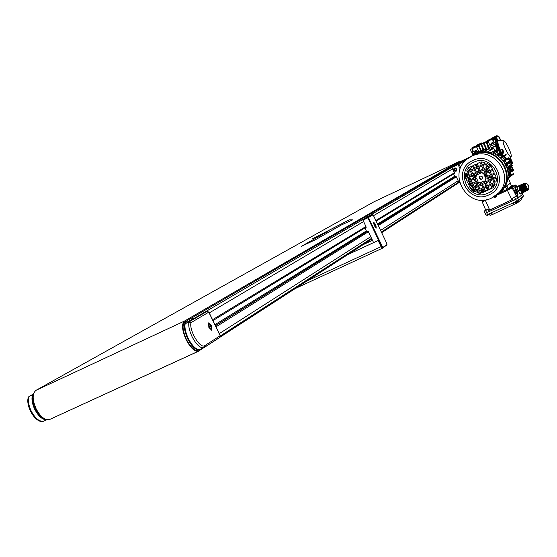 <?xml version="1.0" encoding="UTF-8"?>
<svg xmlns="http://www.w3.org/2000/svg" width="557" height="557" viewBox="0 0 557 557"><rect width="100%" height="100%" fill="white"/><g stroke="black" fill="none" stroke-linecap="round" stroke-linejoin="round"><path stroke-width="0.84" d="M503.006 151.894L503.855 152.903L503.319 150.856L502.149 149.227L502.769 151.455M503.855 152.903L501.683 153.92L500.987 153.182M500.569 152.416L499.977 150.251L502.136 149.234M499.183 138.227L500.353 139.863L499.824 137.851L498.654 136.214L499.183 138.227M498.264 140.747L497.025 139.25L496.496 137.238L498.64 136.221M499.817 152.743L499.768 152.639C495.974 144.214 494.623 139.166 495.73 137.495L496.844 140.768C496.524 142.355 497.38 145.558 499.406 150.376L499.817 152.743M472.301 153.022L471.055 151.434L470.561 149.422L471.709 148.879M469.509 157.22L466.87 158.466L465.868 160.277M456.086 170.978L456.935 169.885M453.677 170.331L456.099 170.964L456.58 168.966L454.171 168.318L453.677 170.331M456.761 168.875L454.052 168.151L453.495 170.414L456.225 171.131L456.761 168.875M454.31 167.998L453.558 169.244M508.611 147.849C510.825 152.75 511.66 155.765 511.103 156.9C510.052 157.067 508.283 154.651 505.791 149.645C503.347 144.172 502.588 141.13 503.514 140.517C504.705 140.921 506.404 143.365 508.611 147.849M502.727 154.999L502.052 153.746M500.318 150.091C498.216 145.05 497.471 141.972 498.076 140.858M496.6 137.189L497.561 140.427C497.248 142.014 498.097 145.217 500.13 150.035L499.406 150.376M497.561 140.427L496.844 140.768M502.428 154.79L500.966 153.196M496.447 137.154L495.8 137.461M451.845 167.42L451.65 166.585L457.882 163.779L458.07 164.614L451.845 167.42L454.658 173.338L454.122 173.589M465.986 160.033L458.954 164.183L457.882 163.779L466.132 158.947L460.047 161.69L451.65 166.585M460.047 161.69L466.265 158.898M459.017 182.118L459.441 181.909L459.017 182.118L458.522 181.471L459.267 181.109M453.607 173.923L454.944 176.736L456.065 176.297L458.522 181.471M454.742 171.222L456.19 171.152M455.772 167.942L454.415 168.172M455.201 168.632L454.296 169.063L454.22 170.073L455.055 170.665L455.96 170.233L456.037 169.217L455.201 168.632M454.672 168.882L454.603 169.85L455.438 170.435L455.967 170.184M455.438 170.435L455.055 170.665M454.603 169.85L454.22 170.073M474.634 146.505L473.958 146.825M474.07 151.253L474.46 152.778M474.202 146.588L471.918 147.904M471.897 147.946L472.621 154.192M472.663 154.317L472.872 155.02M498.055 149.798C495.166 142.696 494.296 138.637 495.452 137.628L494.379 138.31L494.79 139.306L494.198 139.647M500.13 150.035L500.548 152.423M500.026 138.895L499.169 137.078L499.831 138.985M503.152 151.734L503.528 151.922L503.187 150.947L502.477 150.209L502.964 151.413M502.797 151.128L503.187 150.947M499.309 138.115L499.692 137.934M191.963 319.753L188.503 321.145L192.847 319.119L451.831 167.385M28.337 397.301L28.95 396.507L32.48 394.864C31.352 398.84 32.118 403.7 34.778 409.43C38.593 416.518 42.597 419.936 46.781 419.693M33.093 394.523L32.48 394.864M33.81 393.061C31.735 396.89 32.257 402.258 35.37 409.158C38.579 415.285 42.13 418.718 46.022 419.47M189.178 321.382L186.748 321.104C183.26 323.304 183.559 329.187 187.646 338.74C191.636 346.329 195.444 350.033 199.058 349.859L199.963 349.448M211.382 325.852L208.729 323.234L208.972 327.335L211.618 329.953L211.382 325.852M208.847 327.412L211.764 330.287L211.5 325.775L208.583 322.9L208.847 327.412M200.471 349.239L199.691 349.573C196.078 349.74 192.269 346.036 188.273 338.447C185.53 332.522 184.485 327.62 185.154 323.742L202.985 313.257M190.96 322.677C188.969 330.621 200.374 349.378 204.844 345.591L220.189 335.697L208.784 312.157L190.96 322.677L188.927 321.981L185.154 323.742M210.873 326.165L209.731 324.731L209.035 325.156L209.481 327.022L210.63 328.456L211.326 328.024L210.873 326.165L209.432 326.827M210.567 328.372L211.326 328.024M507.267 159.678L510.184 158.829L512.461 163.647L512.9 163.333L510.63 158.529L507.079 159.406M508.645 178.915L509.383 177.244M510.073 175.065L510.595 171.681M510.63 170.296L510.323 167.079M510.101 166.028L509.892 165.248M484.896 149.436L484.646 149.025L480.259 151.051M506.515 158.654L504.238 156.225M503.451 155.556L500.402 153.558M510.184 158.829L510.63 158.529M512.461 163.647L512.015 163.918M509.377 165.561L509.564 166.251L509.377 165.561M509.815 167.434L510.128 170.505L509.815 167.434M510.094 172.05L509.613 175.26L510.094 172.05M508.875 177.627L508.492 178.56L508.875 177.627M479.493 151.727L484.646 149.025M484.165 149.311L484.416 149.722M499.894 153.899L502.839 155.821L499.894 153.899M503.723 156.559L505.93 158.898L503.723 156.559M506.786 160.054L509.94 158.961L506.759 160.019M479.563 178.115L479.326 177.23L480.74 179.312L479.563 178.115M484.764 174.132L485.989 177.049M485.565 179.333L486.17 178.149M486.052 175.239L486.338 176.889M485.871 174.856L485.21 173.93M485.843 172.148L487.876 169.328M488.635 168.284L489.331 167.323M491.845 184.854L493.3 187.605M475.727 189.665L477.286 190.424L475.734 189.686M481.164 191.469L484.541 191.531L481.164 191.469M473.269 191.072L474.376 189.45M468.381 180.593L467.762 177.398L468.388 180.586M468.743 181.603L470.157 184.423L468.729 181.61M470.769 185.314L473.011 187.751L470.756 185.321M467.302 174.501L465.722 174.355M471.145 166.48L470.707 167.037M469.377 169.175L468.521 171.201L469.377 169.175M468.131 172.566L467.977 173.29L468.124 172.566M480.942 179.333L482.216 178.734L480.942 179.333M484.235 173.199L484.75 172.475M485.495 171.41L487.431 168.374M488.642 166.459L489.763 164.879M490.146 165.109L489.415 166.097M487.702 168.952L485.801 172.057M495.438 177.335L492.841 177.196M491.566 177.133L488.691 176.98M488.44 177.098L491.838 177.711M495.772 178.365L496.593 178.393M496.524 178.839L494.957 178.741M492.123 178.317L488.475 177.725M486.303 185.516L486.421 186.184M486.616 187.284L487.876 190.174M487.493 190.348L486.205 187.465M485.955 186.4L484.959 183.385M484.458 182.431L483.713 181.032M475.058 188.252L475.302 187.869M476.395 186.177L476.987 185.265M477.704 184.151L478.964 182.188M478.881 182.16L477.627 183.984M476.827 184.924L475.351 186.665M473.979 188.607L472.656 190.71M472.252 190.473L473.366 188.767M473.144 184.214L474.494 187.061L476.555 184.36M477.328 183.35L478.275 181.937M476.068 176.59L474.014 176.353M472.782 176.374L469.843 176.43M467.755 176.221L465.478 175.915M465.548 175.455L467.929 175.824M470.881 175.942L472.524 175.824M473.728 175.74L476.277 175.991M476.326 175.852L473.61 175.483M470.296 175.037L468.702 174.821M480.399 173.025L479.988 173.22L479.452 171.939M479.041 170.95L477.419 168.214M476.736 167.358L475.239 164.559M475.622 164.378L477.154 167.156M479.041 173.881L480.426 173.081M482.139 172.879L483.803 173.401M481.52 172.649L484.256 173.171M487.09 170.275L486.553 169.906M490.32 177.843L490.369 177.196M486.762 188.12L486.4 188.287M477.398 183.253L477.927 183.629M474.174 175.706L474.125 176.353M476.082 166.529L476.437 166.362M489.464 214.849L490.195 215.322L492.694 214.389L517.69 202.699L521.213 199.615L521.401 197.881M514.076 204.572L513.477 202.734M517.725 202.003L517.69 202.699M492.694 214.389L491.239 212.955M523.462 196.036L518.734 200.193L516.555 201.321L486.066 215.204M517.369 186.358L516.882 186.108L518.087 190.779L517.474 191.295L514.898 187.716L516.102 192.43L518.059 196.551L517.711 196.844L517.181 195.716L516.778 196.057L517.843 198.313L485.154 213.38L515.664 199.441L517.843 198.313L522.605 194.226L517.843 198.313L518.734 200.193M522.146 193.175L522.591 194.191M466.07 173.526L465.993 174.383M465.958 175.984L466.014 177.035M466.139 178.156L466.439 179.73M469.642 186.498L471.41 188.496M472.266 189.276L472.761 189.686M473.722 190.403L475.26 191.364L474.418 191.747L473.318 190.995M476.91 192.172L480.802 193.328M488.141 193.063C469.05 202.776 453.864 170.714 473.61 162.317C492.757 152.409 508.047 184.799 488.141 193.063L488.921 192.847M490.808 192.151L491.17 191.991M474.48 191.719L473.332 190.974M472.385 190.264L471.591 189.589L471.236 189.86L471.605 189.603L472.378 190.271M521.756 198.257L521.491 197.867L523.218 196.962L521.798 198.153M522.167 198.034L522.626 197.728M506.877 165.923L505.853 164.823L505.672 163.285M506.181 163.681L506.898 165.199L506.139 163.737M506.585 164.204L505.505 163.138M506.863 166.104L506.438 164.677M506.814 166.167L506.167 166.473L505.206 165.13L504.767 163.424L505.401 163.124L506.153 163.695M507.413 162.909L507.434 162.24M507.211 162.992L507.253 162.324M507.636 162.818L508.102 162.024L509.286 162.129M509.432 162.853L509.014 163.361M509.523 161.238L510.296 162.087M510.282 162.261L510.233 162.909M510.115 162.379L510.066 162.985M509.314 161.335L510.01 161.809M509.105 161.439L509.718 161.948M509.92 162.519L509.843 163.09M486.964 215.566L489.902 214.173M486.95 215.601L487.911 215.594M509.237 162.992L508.395 163.577M507.706 162.79L508.123 162.108L508.966 162.261M509.112 163.083L508.499 163.507M508.075 162.031L509.056 162.219M485.481 210.455L486.895 209.801L485.481 210.455M514.048 197.303L515.476 196.635L514.048 197.303M516.353 192.221L515.587 189.22L517.223 191.497L517.989 194.497L516.353 192.221M517.098 191.601L517.648 193.745L516.478 192.116L515.928 189.972L517.098 191.601M511.528 186.059L506.717 189.533L505.512 186.985M497.993 193.564L498.606 193.286M499.942 192.666L506.717 189.533M511.507 186.01L512.405 185.697L508.987 188.405L499.852 192.75M498.494 193.376L497.916 193.648M521.672 193.397L521.282 193.571M516.778 196.057L512.189 198.292L512.725 199.42L488.531 210.553L487.995 209.432L484.089 211.138L485.753 210.128L489.185 208.819L489.673 209.968L488.531 210.553M512.405 185.697L512.739 186.4M485.3 200.276L486.936 199.615M506.585 189.631L506.94 190.383L497.164 194.908M506.94 190.383L509.342 189.157L508.987 188.405M512.753 186.435L509.342 189.157M517.181 195.716L512.189 198.292M518.059 196.551L517.662 196.732M514.856 187.737L513.645 188.294L514.995 192.938L516.555 195.96M518.087 190.779L517.383 191.107M516.84 186.129L515.643 186.686L515.733 188.336M521.693 193.446L521.317 193.641M487.995 209.432L489.185 208.819M512.725 199.42L489.673 209.968M511.918 199.726L507.392 190.348L512.162 187.904L515.859 184.945L512.684 186.198M484.479 200.012L482.167 201.78L487.814 199.406M496.656 195.312L507.392 190.348M515.859 184.945L516.548 186.268M516.332 196.043L512.162 187.904M482.167 201.78L485.753 210.128M489.164 208.833L485.426 200.506M515.524 202.442L518.532 201.042L517.369 202.219L515.601 202.456M517.049 202.365L515.517 202.476L515.246 201.919M481.123 151.664L480.782 151.024L484.325 149.77M480.503 151.156L484.179 149.541M504.614 187.493L504.9 187.034M507.706 162.045L509.697 161.154L508.938 159.546M495.375 150.202L494.463 150.655L495.375 150.202M492.813 151.782L491.887 152.242L492.813 151.782M509.94 158.961L512.217 163.772L511.249 164.433L510.644 162.714L511.611 164.176M509.119 165.721L509.293 166.362L512.127 165.192L512.398 165.589L507.413 169.154L512.398 165.589M509.564 167.615L509.871 170.616L513.046 169.286L513.324 169.683L508.137 173.485L513.324 169.683M509.843 172.238L509.383 175.358L513.345 173.666L513.624 174.062L508.228 178.115M508.625 177.815L507.984 178.254M510.644 162.714L507.26 164.371L507.942 166.432L511.249 164.433M509.592 159.198L511.869 164.016M503.458 156.733L505.631 159.024L508.618 157.777L508.882 158.181L503.876 161.572L508.882 158.181M499.803 154.157L502.525 155.946L506.028 154.456L500.715 157.944M483.246 150.411L483.65 150.167M510.365 183.218L506.87 185.843L508.102 188.837M508.875 172.949L508.36 175.894L509.383 175.358M508.701 168.235L508.952 171.096L509.871 170.616M508.256 166.244L508.409 166.822L509.293 166.362M509.223 163.431L510.491 162.825M507.594 162.164L506.445 162.707L505.303 160.862M507.016 167.81L508.409 166.822M507.051 163.062L506.793 162.547M506.097 163.57L510.142 161.767L510.351 162.212L506.8 164.691M509.307 159.295L509.697 161.154M506.995 162.442L506.961 162.895M502.609 157.29L504.726 159.483L505.631 159.024M506.292 154.867L501.084 158.299L506.292 154.867L506.028 154.456M499.483 155.069L501.565 156.433L502.525 155.946M503.075 151.845L497.498 155.417L503.075 151.845L502.825 151.434L499.671 152.806M487.835 151.601L493.599 148.113L495.041 150.313M483.755 151.643L489.248 148.371L490.432 150.028M480.503 152.033L485.203 149.255L486.052 150.272M508.054 177.697L508.158 178.17M471.842 189.812L471.466 190.007M487.688 151.803L488.238 151.88M497.45 155.445L497.004 155.104M477.795 152.729L480.782 151.024L477.983 152.667M510.379 183.211L508.402 178.365M513.046 169.286L508.088 172.907M508.952 171.096L507.956 171.821M512.127 165.192L507.274 168.646M509.112 163.542L507.587 164.148M506.585 164.238L510.142 161.767M504.726 159.483L503.124 160.562M503.584 161.175L508.618 157.777M500.102 157.387L501.565 156.433M499.901 153.878L498.619 156.197M498.424 153.823L499.747 152.98L498.209 149.729L496.879 150.55L498.424 153.823L497.492 154.233M496.705 154.923L497.561 154.373L496.009 151.093L495.264 151.441L494.908 150.689L491.183 152.521M492.604 151.776L497.123 149.332L495.786 150.153L496.141 150.898L496.879 150.55M489.617 148.461L484.318 151.622M481.262 151.901L485.565 149.346M498.578 154.721L498.174 155.876M495.834 154.421L494.651 151.936L496.009 151.093M495.264 151.441L493.906 152.284L494.651 151.936L493.836 153.46M492.555 151.678L495.786 150.153M494.908 150.689L491.351 152.569M493.049 153.147L493.551 151.532L493.906 152.284L493.474 153.314M496.141 150.898L498.209 149.729M497.123 149.332L496.231 147.452L496.726 147.152L495.584 146.073L496.809 149.478M471.758 156.245C493.265 144.764 516.061 176.534 498.299 193.258L491.532 198.076C467.964 210.226 446.011 173.13 468.082 158.425L471.758 156.245M496.893 194.595L500.263 191.726C517.906 175.114 495.277 143.574 473.91 154.978L471.062 156.587M494.17 196.635L500.729 191.887C518.637 174.961 495.605 142.912 473.882 154.512L468.165 158.369M506.257 166.432L505.881 166.265M498.891 193.599L501.871 190.988C508.2 183.761 509.739 175.546 506.473 166.327M504.997 163.312C497.645 152.743 487.96 149.443 475.95 153.419L472.921 154.867L472.614 154.212L473.165 153.474M475.852 153.481L475.086 153.871M471.856 156.085L471.396 156.42M479.974 176.27L479.849 176.36C478.902 178.31 479.507 179.25 481.673 179.18L481.875 179.069M481.603 179.229C479.431 179.298 478.825 178.358 479.779 176.409L480.155 176.165C482.313 176.089 482.926 177.022 482 178.971L481.603 179.229M473.645 154.554L472.726 155.097M497.178 194.344L497.659 194.045M471.111 189.812L473.93 188.503L475.281 191.364L474.341 191.803L471.111 189.812M469.307 185.996L472.127 184.687L473.478 187.549L470.658 188.858L469.307 185.996M467.504 182.181L470.317 180.872L471.675 183.733L468.855 185.042L467.504 182.181M465.694 178.365L468.514 177.049L469.864 179.911L467.051 181.227L465.694 178.365M465.763 173.673L466.703 173.227L468.061 176.096L465.241 177.411L465.763 173.673M476.674 191.887L479.5 190.578L480.851 193.439L477.126 192.84L476.674 191.887M474.87 188.071L477.69 186.755L479.048 189.624L476.228 190.933L474.87 188.071M473.067 184.249L475.887 182.94L477.238 185.801L474.418 187.11L473.067 184.249M471.257 180.433L474.077 179.117L475.434 181.979L472.614 183.295L471.257 180.433M469.454 176.611L472.273 175.295L473.624 178.163L470.804 179.479L469.454 176.611M467.643 172.788L470.463 171.472L471.821 174.341L469.001 175.657L467.643 172.788M468.541 167.699L470.011 170.512L467.191 171.835L466.738 170.881L468.541 167.699M480.44 190.139L483.267 188.83L484.625 191.699L481.798 193.007L480.44 190.139M478.637 186.323L481.464 185.008L482.815 187.876L479.988 189.185L478.637 186.323M478.143 181.888L480.378 182.717L481.011 184.054L478.185 185.363L476.827 182.501L478.143 181.888M475.017 178.679L476.423 178.024L477.781 180.893L476.374 181.547L475.017 178.679M473.213 174.856L476.033 173.533L476.667 174.877L475.887 177.105L474.564 177.725L473.213 174.856M471.403 171.034L474.23 169.711L475.581 172.579L472.761 173.895L471.403 171.034M469.593 167.204L472.42 165.882L473.777 168.75L470.95 170.073L469.593 167.204M484.214 188.391L487.041 187.082L488.398 189.951L485.565 191.26L484.214 188.391M482.404 184.569L485.238 183.253L486.588 186.129L483.761 187.437L482.404 184.569M481.269 182.167L484.103 180.858L484.785 182.299L481.951 183.615L481.269 182.167M476.98 173.095L479.807 171.772L480.489 173.22L477.662 174.543L476.98 173.095M475.17 169.265L477.997 167.942L479.354 170.818L476.527 172.141L475.17 169.265M473.359 165.443L476.186 164.113L477.544 166.989L474.717 168.311L473.359 165.443M487.988 186.644L490.821 185.328L492.179 188.203L489.345 189.512L487.988 186.644M486.177 182.814L489.011 181.498L490.369 184.374L487.535 185.69L486.177 182.814M485.878 178.289L487.201 177.669L488.559 180.545L485.725 181.861L485.091 180.524L485.878 178.289M483.984 174.501L485.391 173.84L486.748 176.715L485.342 177.37L483.984 174.501M480.754 171.333L483.58 170.01L484.938 172.886L483.615 173.499L481.387 172.67L480.754 171.333M478.943 167.504L481.77 166.181L483.128 169.05L480.301 170.372L478.943 167.504M477.126 163.674L479.96 162.345L481.318 165.22L478.491 166.543L477.126 163.674M491.768 184.889L494.609 183.573L495.062 184.534L493.126 187.765L491.768 184.889M489.958 181.06L492.799 179.744L494.156 182.619L491.316 183.935L489.958 181.06M488.148 177.23L490.989 175.908L492.346 178.783L489.506 180.106L488.148 177.23M486.338 173.401L489.178 172.078L490.536 174.954L487.695 176.277L486.338 173.401M484.527 169.572L487.368 168.242L488.726 171.117L485.885 172.44L484.527 169.572M482.717 165.735L485.551 164.406L486.915 167.281L484.075 168.611L482.717 165.735M481.018 161.85L484.646 162.491L485.098 163.452L482.265 164.775L481.018 161.85M493.746 179.305L496.586 177.982L496.05 181.742L495.103 182.181L493.746 179.305M491.935 175.469L494.776 174.146L496.134 177.022L493.293 178.344L491.935 175.469M490.125 171.633L492.966 170.31L494.324 173.185L491.483 174.515L490.125 171.633M488.315 167.803L491.156 166.473L492.513 169.349L489.673 170.679L488.315 167.803M487.445 163.521L490.703 165.513L487.862 166.842L486.498 163.967L487.445 163.521M471.243 189.874L474.341 191.803M469.391 185.961L470.658 188.858M470.735 188.809L473.471 187.535M467.581 182.146L468.855 185.042M468.931 184.994L471.668 183.719M465.777 178.331L467.051 181.227M467.128 181.178L469.857 179.904M465.84 173.638L465.186 177.3M465.318 177.363L468.054 176.082M476.757 191.845L477.126 192.84M477.203 192.785L480.74 193.495M474.954 188.029L476.228 190.933M476.298 190.877L479.041 189.61M477.238 185.787L474.418 187.11M471.34 180.391L472.614 183.295M472.684 183.246L475.427 181.972M469.53 176.576L470.804 179.479M470.881 179.424L473.624 178.149M467.72 172.754L469.001 175.657M469.071 175.608L471.814 174.327M468.604 167.671L466.738 170.881M466.815 170.832L467.191 171.835M467.267 171.786L470.004 170.505M480.524 190.104L481.798 193.007M481.868 192.952L484.618 191.678M478.714 186.282L479.988 189.185M480.064 189.136L482.808 187.862M476.903 182.459L478.185 185.363M478.254 185.314L481.004 184.04M475.1 178.637L476.374 181.547M476.451 181.491L477.774 180.879M473.29 174.814L474.564 177.725M474.641 177.676L475.894 177.091M471.48 170.992L472.761 173.895M472.83 173.854L475.581 172.566M469.676 167.17L470.95 170.073M471.027 170.024L473.77 168.743M484.291 188.357L485.565 191.26M485.641 191.211L488.392 189.937M482.48 184.534L483.761 187.437M483.831 187.389L486.581 186.108M481.345 182.132L481.951 183.615M482.021 183.566L484.778 182.285M477.057 173.06L477.662 174.543M477.732 174.494L480.482 173.206M475.246 169.231L476.527 172.141M476.597 172.092L479.347 170.804M473.443 165.408L474.717 168.311M474.787 168.263L477.537 166.975M488.064 186.609L489.345 189.512M489.415 189.464L492.172 188.182M486.254 182.78L487.535 185.69M487.605 185.634L490.362 184.36M485.948 178.254L485.091 180.524M485.168 180.468L485.725 181.861M485.795 181.812L488.552 180.531M484.061 174.459L485.342 177.37M485.412 177.321L486.748 176.701M480.83 171.298L481.387 172.67M481.457 172.628L483.615 173.499M483.692 173.45L484.938 172.872M479.02 167.469L480.301 170.372M480.371 170.331L483.128 169.043M477.21 163.633L478.491 166.543M478.56 166.501L481.318 165.206M490.035 181.025L491.316 183.935M491.385 183.887L494.15 182.605M488.224 177.196L489.506 180.106M489.575 180.057L492.339 178.769M486.414 173.366L487.695 176.277M487.765 176.228L490.529 174.94M484.604 169.53L485.885 172.44M485.955 172.392L488.719 171.103M482.794 165.701L484.075 168.611M484.144 168.562L486.909 167.274M480.983 161.864L482.265 164.775M482.334 164.733L485.098 163.438M493.822 179.27L495.103 182.181M495.173 182.125L496.071 181.617M492.012 175.434L493.293 178.344M493.363 178.296L496.127 177.008M490.202 171.598L491.483 174.515M491.553 174.466L494.317 173.178M488.392 167.768L489.673 170.679M489.742 170.63L492.506 169.342M486.574 163.932L487.862 166.842M487.932 166.794L490.696 165.506M493.913 197.275L496.9 195.897L496.635 195.256M496.169 196.781L496.914 195.883L495.751 197.046L493.975 197.289M495.431 197.199L493.711 196.92M527.932 190.062L524.826 183.344M524.715 183.107L520.363 185.14L524.854 183.204L520.461 185.056L524.84 183.246L524.046 183.587L525.188 185.773L525.286 187.222L527.326 190.264L523.079 192.318L527.973 190.257M523.267 192.555L527.242 190.403M522.194 192.256L519.389 186.317L520.064 185.996M522.647 192.054L522.236 193.133L520.203 194.073L518.282 191.135L516.771 186.825L519.354 185.446L519.855 186.094M516.771 186.825L519.354 185.446M516.84 187.284L518.873 186.344L518.804 185.885M517.933 190.39L519.966 189.457L518.873 186.344M518.282 191.135L520.315 190.202L519.966 189.457M519.925 193.787L521.951 192.854L520.315 190.202M520.537 185.001L524.631 183.107M527.187 190.125L522.932 192.081L527.214 190.264M527.103 189.86L522.786 191.845L527.145 189.986M526.999 189.603L522.64 191.608L527.047 189.728M526.873 189.352L522.494 191.371L526.936 189.477M526.741 189.108L522.417 191.253L526.811 189.227M526.602 188.872L522.201 190.898L526.671 188.99M526.449 188.635L522.125 190.779L526.525 188.753M526.281 188.405L521.979 190.543L526.365 188.517M526.1 188.182L521.832 190.306L526.191 188.294M525.905 187.967L521.686 190.069L526.003 188.078M525.683 187.765L521.54 189.826L525.801 187.862M525.293 187.096L521.129 189.018L521.338 189.498L525.564 187.667M521.157 189.004L525.293 186.936M525.286 186.776L521.08 188.879M521.06 188.726L525.272 186.623M525.244 186.47L520.976 188.6M520.962 188.447L525.223 186.323M525.188 186.177L520.879 188.329M520.865 188.175L525.154 186.031M525.119 185.885L520.781 188.05M520.767 187.897L525.077 185.739M525.035 185.599L520.684 187.772M520.67 187.618L524.986 185.46M524.938 185.321L520.586 187.493M520.572 187.34L524.882 185.182M524.833 185.049L520.489 187.215M520.475 187.061L524.771 184.91M524.715 184.778L520.391 186.936M520.377 186.783L524.652 184.645M524.583 184.513L520.294 186.658M520.28 186.504L524.513 184.388M524.436 184.263L520.196 186.379M520.182 186.226L524.353 184.137M524.262 184.019L520.099 186.101M520.085 185.947L524.165 183.901M524.109 183.552L520.001 185.822M524.248 183.469L519.994 185.432L524.179 183.511M524.353 183.399L520.022 185.411L524.304 183.434M524.443 183.344L520.092 185.356L524.402 183.371M524.52 183.295L520.141 185.314L524.485 183.316M524.631 183.204L520.238 185.237L524.548 183.267M520.266 185.223L524.652 183.19L520.287 185.196M520.315 185.182L524.687 183.156L520.315 185.175M524.583 183.246L520.189 185.279L524.603 183.225M524.318 183.914L520.057 185.885M524.492 184.158L520.154 186.163M524.638 184.409L520.252 186.435M524.771 184.673L520.349 186.713M524.882 184.945L520.447 186.992M524.986 185.223L520.544 187.27M525.084 185.502L520.642 187.549M525.188 185.773L520.739 187.827M525.272 186.059L520.837 188.106M525.342 186.351L520.941 188.384M525.397 186.644L521.039 188.663M525.439 186.95L521.136 188.941M525.759 187.632L521.456 189.617M525.968 187.841L521.603 189.853M526.149 188.064L521.749 190.09M526.323 188.287L521.895 190.327M526.483 188.517L522.041 190.571M526.623 188.76L522.188 190.807M526.769 188.997L522.334 191.044M526.915 189.234L522.48 191.281M527.04 189.477L522.626 191.517M527.152 189.735L522.772 191.754M527.249 189.993L522.919 191.991M527.326 190.264L523.065 192.228M473.965 153.071L475.643 152.771L475.957 153.426M474.724 152.729L474.111 152.89M474.689 152.743L475.615 152.792L472.614 154.212L473.68 153.098M478.804 144.263L476.207 145.76M475.058 146.366L471.89 147.918L473.436 151.56L475.845 150.446L477.265 151.065L477.279 152.388L475.894 153.3M512.37 170.379L512.691 171.062L512.148 170.546M511.799 169.808L511.751 169.077L512.05 169.704M510.623 169.808L511.528 169.244M511.751 169.077L510.609 169.613M510.609 169.509L512.412 168.604L510.602 169.446M510.588 171.786L512.217 170.686M512.412 168.604L511.688 167.072L512.022 166.828L510.407 167.587M512.022 166.828L513.178 169.265M475.991 153.21L475.49 150.585M476.688 145.266L481.443 142.933L482.244 143.539M476.054 145.837L481.443 142.933M472.921 147.382L481.68 143.253M492.576 138.059L493.989 141.784L493.627 142L492.284 139.159L492.068 138.345L492.576 138.059L489.443 139.529L493.265 137.67L493.975 139.814L493.022 137.809M497.095 136.952L496.552 135.811L497.046 135.525L497.742 136.653M496.357 137.196L496.12 136.054L496.649 137.168M493.975 139.814L493.516 140.037M476.674 145.238L478.79 144.235M472.907 147.347L475.044 146.331M479.02 152.005L476.2 145.871L471.89 147.918M476.2 145.871L477.453 145.168M490.494 149.993L487.264 143.177L487.73 140.406L493.265 137.67M487.73 140.406L492.068 138.345M496.552 135.811L496.12 136.054M491.657 138.435L497.046 135.525M491.601 138.22L495.883 136.186L493.425 138.011M513.352 169.648L513.561 170.421L513.101 170.762L512.781 170.08M512.51 169.509L512.162 168.785M512.649 170.971L513.101 170.762M510.56 172.113L512.468 171.229M482.766 148.81L482.842 149.722M487.779 146.345L488.197 148.998M485.272 147.577L485.467 149.241M478.95 152.047L476.305 146.282L478.79 146.923M491.81 149.192L491.309 148.134L495.284 146.254L494.755 144.381L492.054 145.53L490.787 144.632L491.246 143.149L493.627 142M475.915 151.636L477.231 151.01M476.305 146.282L477.697 145.495M495.452 142.39L491.156 144.423M480.218 143.615L480.315 144.019L477.572 145.321M493.342 137.837L495.633 136.757L495.932 137.398M491.309 148.134L487.835 140.81M495.946 146.846L496.461 146.602M511.688 167.072L510.421 167.664M491.566 142.975L491.086 143.915L491.664 145.085L492.694 145.28L495.117 144.166L495.584 146.073M476.98 152.743L475.88 153.266M476.402 146.686L472.092 148.726M495.772 145.537L491.065 147.807M495.117 144.166L494.755 144.381M487.939 141.213L492.284 139.159M481.164 150.536L479.013 145.419L483.838 142.864M480.642 150.829L478.47 145.669L483.741 142.738M479.013 145.419L478.47 145.669M479.333 146.679L478.79 146.93M488.851 148.608L486.031 142.084L487.765 141.102M489.38 148.322L486.574 141.833L487.751 141.165M486.358 143.344L486.902 143.086M486.031 142.084L486.574 141.833M486.957 149.736L484.047 143.024L487.814 140.893M486.442 150.042L483.511 143.281L487.828 140.837M484.047 143.024L483.511 143.281M484.374 144.284L483.838 144.542M483.142 149.589L480.99 144.479L486.317 141.694M483.699 149.367L481.527 144.221L486.226 141.562M481.311 145.739L481.854 145.481M480.99 144.479L481.527 144.221M511.368 169.989L511.11 169.453M376.24 227.277L375.648 224.708L374.241 222.8L374.457 225.439L376.26 227.214L374.401 225.467L374.165 222.758M375.85 224.575L376.135 228.133L374.255 225.564L373.42 222.187L375.85 224.575M376.177 228.154L375.794 224.61L373.406 222.236M386.802 244.989L382.861 247.956L381.524 246.375L367.864 217.815L367.766 217.272L372.431 214.536L362.753 219.625L366.241 227.249L365.566 227.569M364.912 227.966L366.68 231.663L368.045 231.023L373.594 242.622L378.161 240.506L347.784 254.612M373.587 242.601L347.916 254.528M382.408 248.164L382.861 247.956L382.408 248.164L381.072 246.591L378.161 240.506L381.092 246.64L307.464 280.721M367.864 217.815L362.858 220.175M367.766 217.272L362.753 219.625M372.431 214.536L373.099 214.786L368.449 217.529L382.102 246.083L383.139 247.252L386.913 244.655L386.6 243.019L373.099 214.786M374.687 225.3L375.453 226.407L375.822 226.177L374.652 223.74L374.29 223.963L374.687 225.3M374.659 225.202L375.418 224.847M375.425 226.365L375.822 226.177M382.722 248.018L381.092 246.64M368.449 217.529L368.045 217.439M457.687 163.069L184.924 321.925C182.048 324.689 182.536 330.489 186.379 339.324C190.376 346.907 194.184 350.611 197.805 350.437L198.654 350.047M459.769 161.822L458.94 161.641L184.499 321.055C181.443 323.986 181.958 330.141 186.045 339.526C190.285 347.582 194.33 351.516 198.174 351.335L371.874 239.016M373.893 201.85L35.989 390.332C32.181 393.562 32.236 399.738 36.142 408.852C40.348 416.601 44.692 420.215 49.169 419.693L198.571 351.202M457.673 163.041L191.274 318.228M192.2 317.796L192.847 319.119M459.226 162.08L457.137 163.292M381.656 232.68L459.518 182.25M220.391 336.01L371.582 238.403M381.371 232.081L458.884 182.042M301.414 246.326L315.561 239.67L341.559 224.868L352.658 219.883L349.267 219.841L312.185 238.946L328.136 231.19L301.414 246.326M328.136 231.19L302.026 246.041M352.56 219.924L349.288 219.883L314.064 238.034M469.133 157.527L466.627 158.71M460.179 169.05L458.07 164.614L458.954 164.183L460.667 167.796M466.543 158.884L466.132 158.947M497.004 139.257L496.287 139.598M499.921 150.167L499.197 150.508M219.291 333.622L370.753 236.683M380.57 230.403L458.174 180.733M216.005 326.827L368.386 231.733M378.259 225.571L456.329 176.847M215.475 325.748L367.362 231.343M377.89 224.805L455.522 176.548M215.406 325.594L366.666 231.635L215.406 325.594M377.841 224.694L454.985 176.778L377.841 224.694M214.96 324.675L366.346 230.96M377.528 224.039L454.714 176.256M212.976 320.574L366.207 227.172L212.976 320.574M376.135 221.129L454.63 173.276L376.135 221.129M212.551 319.704L365.9 226.546M375.836 220.509L454.394 172.781M209.258 312.902L363.533 221.589M373.524 215.67L452.549 168.896M28.943 396.514L33.26 394.091L28.95 396.507C27.808 400.49 28.567 405.343 31.227 411.073C35.188 418.363 39.289 421.76 43.53 421.252L44.254 420.918M38.537 420.048C31.101 414.728 27.766 407.508 28.525 398.394M204.551 347.31L219.862 337.403L203.465 347.84C199.866 348 196.064 344.289 192.074 336.693C189.324 330.761 188.273 325.859 188.927 321.981L206.925 311.419L202.95 313.278M208.771 312.122L206.974 311.398M220.161 335.648L219.862 337.403L220.266 335.634L208.868 312.101L207.009 311.384M199.691 349.573L204.516 347.338L204.844 345.591M481.137 162.191L482.606 162.129M494.867 184.116L492.757 186.783M491.88 187.57L489.325 189.262M487.347 190.09L485.349 190.591M484.172 190.752L480.775 190.64M478.198 190L475.191 188.531M473.234 187.041L471.396 185.028M470.776 184.137L469.363 181.317M469.022 180.294L468.465 177.07M468.548 174.494L469.036 172.134M469.544 170.72L469.816 170.108M470.484 168.875L472.573 166.209M514.598 197.185L516.555 201.321M523.483 196.071L522.118 193.188M487.57 214.64L485.613 210.532M506.877 165.22L506.835 166.16M516.102 192.43L514.995 192.938M518.511 201.07L517.947 201.815M510.316 183.162L511.542 186.142M510.421 182.94L504.962 187.18M513.345 173.666L508.061 177.62M502.825 151.434L497.192 155.02M493.968 148.197L488.155 151.713M488.99 194.846C467.685 205.672 450.738 169.906 472.768 160.527C494.143 149.457 511.208 185.634 488.99 194.846M528.906 187.354L527.493 184.381L528.906 187.354M519.932 185.488L524.046 183.587M519.966 185.718L524.081 183.817M521.164 189.129L525.286 187.222M521.338 189.498L525.46 187.598M527.249 190.515L523.134 192.409M492.952 145.189L492.583 145.405M382.102 246.083L381.072 246.591M382.422 248.22L295.781 288.296L382.429 248.213M386.683 245.331L386.913 244.655M382.903 247.935L383.139 247.252M184.499 321.055L35.989 390.332M458.94 161.641L373.817 201.885M500.353 139.863L498.411 140.782M472.141 155.974L471.751 156.162M511.103 156.9L509.195 159.017M503.465 140.524L498.529 140.726M466.571 158.836L466.195 158.919M459.692 161.857L459.163 162.108M220.363 335.892L371.54 238.326M381.336 232.004L458.836 181.986M28.442 397.002C25.037 405.573 35.676 424.03 43.53 421.252L46.872 419.713M184.771 322.023L186.024 321.438M208.046 323.547L208.555 323.318M211.117 330.183L211.618 329.953M197.805 350.437L199.058 349.859M522.633 194.191L523.503 196.036M484.089 211.138L486.038 215.246M523.218 196.962L522.995 196.489M489.359 214.946L489.937 214.187M486.936 215.601L486.672 215.037M489.937 214.173L489.694 213.665M512.433 185.662L512.781 186.407M485.084 199.942L485.265 200.318M518.532 201.042L518.268 200.478M511.556 186.129L510.344 183.176M506.717 186.052L504.914 187.451M513.624 174.062L508.221 178.122M503.577 189.359L502.783 189.979M499.197 192.764L498.557 193.258M498.299 193.258L500.263 191.726M500.729 191.887L501.871 190.988M527.883 190.09L528.635 189.519C529.206 185.39 527.925 183.337 524.812 183.35M522.153 192.276L522.856 191.956M373.399 222.974L373.886 222.744M372.494 240.318L363.164 244.655M375.599 227.688L376.086 227.458M386.976 244.565L386.767 245.212M198.174 351.335L49.169 419.693"/></g></svg>
